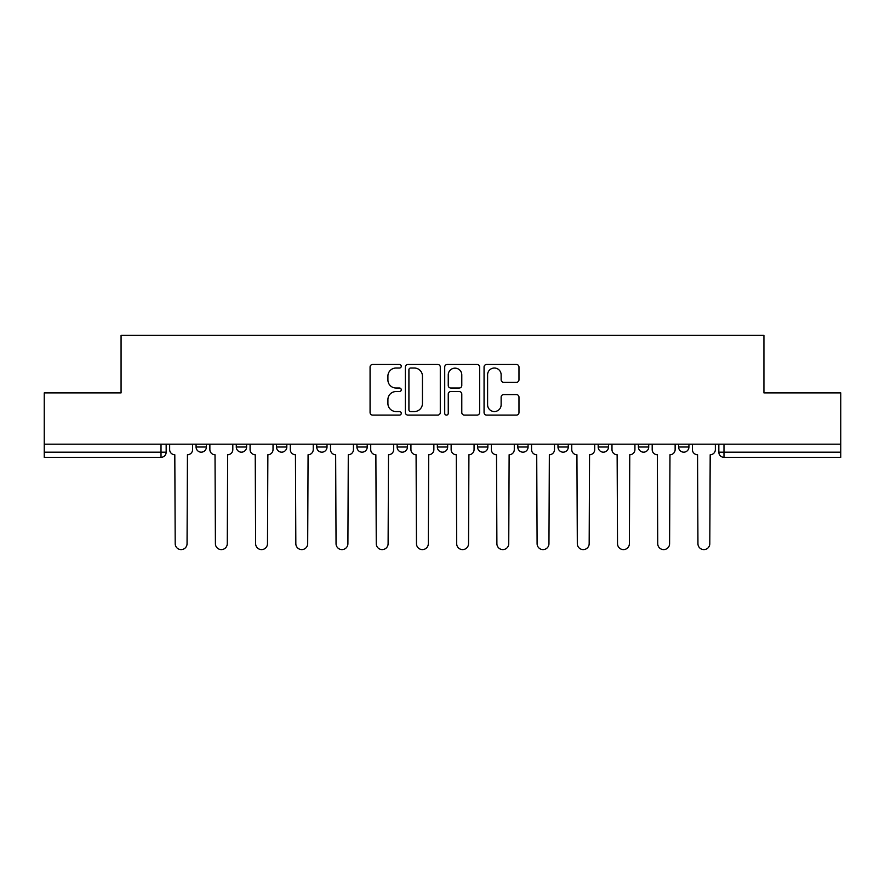 <?xml version="1.0" encoding="UTF-8"?>
<svg xmlns="http://www.w3.org/2000/svg" width="885" height="885" viewBox="0 0 885 885"><rect width="100%" height="100%" fill="white"/><g stroke="black" fill="none" stroke-linecap="round" stroke-linejoin="round"><path stroke-width="1.33" d="M401.259 366.257A1.77 1.77 0 0 0 399.489 364.487L372.607 364.487A2.533 2.533 0 0 0 370.074 367.021L370.074 412.554A2.533 2.533 0 0 0 372.607 415.087L399.489 415.087A1.77 1.77 0 0 0 401.259 413.317A1.77 1.77 0 0 0 399.489 411.547L396.004 411.547A8.098 8.098 0 0 1 387.907 403.449L387.907 399.655A8.098 8.098 0 0 1 396.004 391.557L399.489 391.557A1.77 1.77 0 0 0 401.259 389.787A1.77 1.77 0 0 0 399.489 388.017L396.004 388.017A8.098 8.098 0 0 1 387.907 379.919L387.907 376.125A8.098 8.098 0 0 1 396.004 368.027L399.489 368.027A1.77 1.77 0 0 0 401.259 366.257M638.406 444.17L638.406 447.013L648.716 447.013A5.155 5.155 0 0 1 643.561 452.169A5.155 5.155 0 0 1 638.406 447.013L638.406 444.17M517.769 444.17L517.769 447.013L528.079 447.013A5.155 5.155 0 0 1 522.924 452.169A5.155 5.155 0 0 1 517.769 447.013L517.769 444.17M437.345 444.17L437.345 447.013L447.655 447.013A5.155 5.155 0 0 1 442.5 452.169A5.155 5.155 0 0 1 437.345 447.013L437.345 444.17M397.133 444.17L397.133 447.013L407.443 447.013A5.155 5.155 0 0 1 402.288 452.169A5.155 5.155 0 0 1 397.133 447.013L397.133 444.17M316.708 444.17L316.708 447.013L327.019 447.013A5.155 5.155 0 0 1 321.863 452.169A5.155 5.155 0 0 1 316.708 447.013L316.708 444.17M516.442 382.32A2.533 2.533 0 0 0 518.975 379.798L518.975 367.021A2.533 2.533 0 0 0 516.442 364.487L486.584 364.487A2.533 2.533 0 0 0 484.062 367.021L484.062 412.554A2.533 2.533 0 0 0 486.584 415.087L516.442 415.087A2.533 2.533 0 0 0 518.975 412.554L518.975 397.122A2.533 2.533 0 0 0 516.442 394.599L503.665 394.599A2.533 2.533 0 0 0 501.131 397.122L501.131 404.777A6.77 6.77 0 0 1 494.372 411.547A6.77 6.77 0 0 1 487.602 404.777L487.602 374.798A6.77 6.77 0 0 1 494.372 368.027A6.77 6.77 0 0 1 501.131 374.798L501.131 379.798A2.533 2.533 0 0 0 503.665 382.32L516.442 382.32M44.25 444.17L44.25 392.885L121.068 392.885L121.068 335.393L763.932 335.393L763.932 392.885L840.75 392.885L840.75 444.17L44.25 444.17L44.25 452.169L166.17 452.169L166.17 444.17L166.17 452.169A5.155 5.155 0 0 1 161.015 457.324L44.25 457.324L44.25 452.169M440.287 367.021A2.533 2.533 0 0 0 437.754 364.487L407.897 364.487A2.533 2.533 0 0 0 405.374 367.021L405.374 412.554A2.533 2.533 0 0 0 407.897 415.087L437.754 415.087A2.533 2.533 0 0 0 440.287 412.554L440.287 367.021M447.246 364.487L477.103 364.487A2.533 2.533 0 0 1 479.626 367.021L479.626 412.554A2.533 2.533 0 0 1 477.103 415.087L464.326 415.087A2.533 2.533 0 0 1 461.793 412.554L461.793 394.091A2.533 2.533 0 0 0 459.26 391.557L450.786 391.557A2.533 2.533 0 0 0 448.252 394.091L448.252 413.317A1.77 1.77 0 0 1 446.483 415.087A1.77 1.77 0 0 1 444.712 413.317L444.712 367.021A2.533 2.533 0 0 1 447.246 364.487M718.83 444.17L718.83 452.169L840.75 452.169L840.75 457.324L723.985 457.324A5.155 5.155 0 0 1 718.83 452.169M840.75 444.17L840.75 452.169M688.928 444.17L688.928 447.013A5.155 5.155 0 0 1 683.773 452.169A5.155 5.155 0 0 1 678.618 447.013A5.155 5.155 0 0 0 683.773 452.169M678.618 444.17L678.618 447.013L688.928 447.013M648.716 444.17L648.716 447.013A5.155 5.155 0 0 1 643.561 452.169M608.504 444.17L608.504 447.013A5.155 5.155 0 0 1 603.349 452.169A5.155 5.155 0 0 1 598.194 447.013L608.504 447.013M598.194 444.17L598.194 447.013M568.292 444.17L568.292 447.013A5.155 5.155 0 0 1 563.137 452.169A5.155 5.155 0 0 1 557.981 447.013L568.292 447.013L568.292 444.17M557.981 444.17L557.981 447.013M528.079 444.17L528.079 447.013M487.867 444.17L487.867 447.013A5.155 5.155 0 0 1 482.712 452.169A5.155 5.155 0 0 1 477.557 447.013L487.867 447.013L487.867 444.17M477.557 444.17L477.557 447.013M447.655 444.17L447.655 447.013L447.655 444.17M407.443 447.013L407.443 444.17L407.443 447.013A5.155 5.155 0 0 1 402.288 452.169M367.231 444.17L367.231 447.013A5.155 5.155 0 0 1 362.076 452.169A5.155 5.155 0 0 1 356.92 447.013A5.155 5.155 0 0 0 362.076 452.169A5.155 5.155 0 0 0 367.231 447.013L367.231 444.17M356.92 444.17L356.92 447.013L367.231 447.013M327.019 444.17L327.019 447.013M286.806 444.17L286.806 447.013A5.155 5.155 0 0 1 281.651 452.169A5.155 5.155 0 0 1 276.496 447.013A5.155 5.155 0 0 0 281.651 452.169A5.155 5.155 0 0 0 286.806 447.013L276.496 447.013L276.496 444.17M236.284 444.17L236.284 447.013L246.594 447.013L246.594 444.17L246.594 447.013A5.155 5.155 0 0 1 241.439 452.169A5.155 5.155 0 0 1 236.284 447.013A5.155 5.155 0 0 0 241.439 452.169M196.072 444.17L196.072 447.013L206.382 447.013L206.382 444.17L206.382 447.013A5.155 5.155 0 0 1 201.227 452.169A5.155 5.155 0 0 1 196.072 447.013A5.155 5.155 0 0 0 201.227 452.169M161.015 444.17L161.015 457.324A5.155 5.155 0 0 0 166.17 452.169M410.684 368.027A1.77 1.77 0 0 0 408.914 369.797L408.914 409.777A1.77 1.77 0 0 0 410.684 411.547L414.357 411.547A8.098 8.098 0 0 0 422.444 403.449L422.444 376.125A8.098 8.098 0 0 0 414.357 368.027L410.684 368.027M461.793 374.919A6.77 6.77 0 0 0 455.023 368.149A6.77 6.77 0 0 0 448.252 374.919L448.252 385.484A2.533 2.533 0 0 0 450.786 388.017L459.26 388.017A2.533 2.533 0 0 0 461.793 385.484L461.793 374.919M169.655 444.17L169.655 449.591A5.155 5.155 0 0 0 174.81 454.746L175.197 543.678A5.929 5.929 0 0 0 181.126 549.607A5.929 5.929 0 0 0 187.056 543.678L187.443 454.746A5.155 5.155 0 0 0 192.598 449.591L192.598 444.17M209.867 444.17L209.867 449.591A5.155 5.155 0 0 0 215.022 454.746L215.409 543.678A5.929 5.929 0 0 0 221.339 549.607A5.929 5.929 0 0 0 227.268 543.678L227.655 454.746A5.155 5.155 0 0 0 232.81 449.591L232.81 444.17M250.079 444.17L250.079 449.591A5.155 5.155 0 0 0 255.234 454.746L255.621 543.678A5.929 5.929 0 0 0 261.551 549.607A5.929 5.929 0 0 0 267.48 543.678L267.867 454.746A5.155 5.155 0 0 0 273.022 449.591L273.022 444.17M290.291 444.17L290.291 449.591A5.155 5.155 0 0 0 295.446 454.746L295.833 543.678A5.929 5.929 0 0 0 301.763 549.607A5.929 5.929 0 0 0 307.692 543.678L308.08 454.746A5.155 5.155 0 0 0 313.235 449.591L313.235 444.17M330.503 444.17L330.503 449.591A5.155 5.155 0 0 0 335.658 454.746L336.046 543.678A5.929 5.929 0 0 0 341.975 549.607A5.929 5.929 0 0 0 347.905 543.678L348.281 454.746A5.155 5.155 0 0 0 353.447 449.591L353.447 444.17M370.715 444.17L370.715 449.591A5.155 5.155 0 0 0 375.871 454.746L376.258 543.678A5.929 5.929 0 0 0 382.187 549.607A5.929 5.929 0 0 0 388.106 543.678L388.493 454.746A5.155 5.155 0 0 0 393.648 449.591L393.648 444.17M410.928 444.17L410.928 449.591A5.155 5.155 0 0 0 416.083 454.746L416.47 543.678A5.929 5.929 0 0 0 422.399 549.607A5.929 5.929 0 0 0 428.318 543.678L428.705 454.746A5.155 5.155 0 0 0 433.86 449.591L433.86 444.17M451.14 444.17L451.14 449.591A5.155 5.155 0 0 0 456.295 454.746L456.682 543.678A5.929 5.929 0 0 0 462.601 549.607A5.929 5.929 0 0 0 468.53 543.678L468.917 454.746A5.155 5.155 0 0 0 474.072 449.591L474.072 444.17M491.352 444.17L491.352 449.591A5.155 5.155 0 0 0 496.507 454.746L496.894 543.678A5.929 5.929 0 0 0 502.813 549.607A5.929 5.929 0 0 0 508.742 543.678L509.129 454.746A5.155 5.155 0 0 0 514.285 449.591L514.285 444.17M531.553 444.17L531.553 449.591A5.155 5.155 0 0 0 536.719 454.746L537.095 543.678A5.929 5.929 0 0 0 543.025 549.607A5.929 5.929 0 0 0 548.954 543.678L549.342 454.746A5.155 5.155 0 0 0 554.497 449.591L554.497 444.17M571.765 444.17L571.765 449.591A5.155 5.155 0 0 0 576.92 454.746L577.308 543.678A5.929 5.929 0 0 0 583.237 549.607A5.929 5.929 0 0 0 589.167 543.678L589.554 454.746A5.155 5.155 0 0 0 594.709 449.591L594.709 444.17M611.978 444.17L611.978 449.591A5.155 5.155 0 0 0 617.133 454.746L617.52 543.678A5.929 5.929 0 0 0 623.449 549.607A5.929 5.929 0 0 0 629.379 543.678L629.766 454.746A5.155 5.155 0 0 0 634.921 449.591L634.921 444.17M652.19 444.17L652.19 449.591A5.155 5.155 0 0 0 657.345 454.746L657.732 543.678A5.929 5.929 0 0 0 663.661 549.607A5.929 5.929 0 0 0 669.591 543.678L669.978 454.746A5.155 5.155 0 0 0 675.133 449.591L675.133 444.17M692.402 444.17L692.402 449.591A5.155 5.155 0 0 0 697.557 454.746L697.944 543.678A5.929 5.929 0 0 0 703.874 549.607A5.929 5.929 0 0 0 709.803 543.678L710.19 454.746A5.155 5.155 0 0 0 715.345 449.591L715.345 444.17M723.985 444.17L723.985 457.324"/></g></svg>
